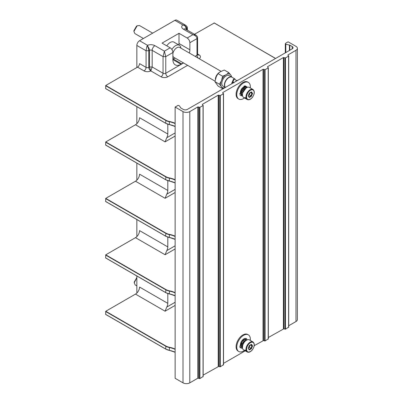 <?xml version="1.0" encoding="UTF-8"?>
<svg xmlns="http://www.w3.org/2000/svg" width="403" height="403" viewBox="0 0 403 403"><rect width="100%" height="100%" fill="white"/><g stroke="black" fill="none" stroke-linecap="round" stroke-linejoin="round"><path stroke-width="0.6" d="M242.012 346.837A4.514 2.604 -60 0 1 241.573 346.907M245.064 339.145L245.064 339.986M245.064 340.691L245.064 341.336M245.785 339.558A4.514 2.604 120 0 0 245.462 339.119M242.238 347.3A4.514 2.604 -60 0 1 241.981 347.295M240.46 345.809A4.514 2.604 -60 0 1 240.379 345.023A4.514 2.604 -60 0 1 242.168 340.681M245.362 339.099A4.514 2.604 -60 0 1 245.825 339.271A4.514 2.604 -60 0 1 246.173 339.548M250.293 340.379A9.601 5.541 120 0 0 250.359 339.261A9.601 5.541 120 0 0 248.369 334.868A9.601 5.541 120 0 0 240.974 337.437A9.601 5.541 120 0 0 236.783 347.099A9.601 5.541 120 0 0 238.767 351.497A9.601 5.541 120 0 0 244.505 350.409M241.19 347.754L242.586 348.404M248.369 334.868L247.694 334.475A9.601 5.541 120 0 0 240.294 337.044A9.601 5.541 120 0 0 236.103 346.711A9.601 5.541 120 0 0 238.092 351.104L238.767 351.497M222.753 92.569L263.033 69.311L265.083 69.694L268.222 67.885L267.562 66.697L283.4 57.553L285.455 57.936L288.593 56.123L287.928 54.939L295.983 50.289A4.801 2.771 0 0 0 297.389 48.33A4.801 2.771 0 0 0 295.983 46.37L288.11 41.821L285.591 43.272A0.962 0.554 0 0 0 285.309 43.665A0.962 0.554 0 0 0 285.813 44.154A19.203 11.088 180 0 0 289.419 45.02A0.962 0.554 0 0 1 289.817 45.161L292.18 46.526A2.881 1.662 180 0 1 293.026 47.7A2.881 1.662 180 0 1 292.18 48.879L187.355 109.399A2.881 1.662 180 0 1 183.279 109.399L180.917 108.034A0.962 0.554 0 0 1 180.675 107.803A19.203 11.088 0 0 0 179.174 105.722A0.962 0.554 0 0 0 177.647 105.596L175.134 107.047L183.007 111.596A4.801 2.771 0 0 0 189.798 111.596L197.853 106.941L199.908 107.324L203.047 105.515L202.382 104.327L218.219 95.184L220.275 95.566L223.413 93.753L222.753 92.886M263.522 69.286L263.522 340.545L254.233 345.648M245.251 350.837L223.524 363.375M244.505 97.964A9.601 5.541 -60 0 1 238.767 99.057L238.092 98.664A9.601 5.541 -60 0 1 236.103 94.267A9.601 5.541 -60 0 1 240.294 84.605A9.601 5.541 -60 0 1 247.694 82.036L248.369 82.424A9.601 5.541 -60 0 1 250.359 86.821A9.601 5.541 -60 0 1 250.293 87.94M175.134 107.047L175.134 378.301L183.007 382.85A4.801 2.771 180 0 0 189.798 382.85L197.853 378.2L199.908 378.583L203.087 376.488M218.713 95.158L218.713 366.413L203.157 375.138M218.713 366.413L220.275 366.821L223.458 364.725M263.522 340.545L265.083 340.953L268.267 338.858M283.893 57.528L283.893 328.783L268.338 337.507M283.893 328.783L285.455 329.191L288.634 327.095M297.389 48.33L297.389 319.584A4.801 2.771 180 0 1 295.983 321.544L288.704 325.745M240.717 92.997A3.073 1.773 120 0 0 241.437 91.929M241.437 344.369A3.073 1.773 -60 0 1 241.059 345.003M169.351 124.603A9.41 5.43 180 0 1 165.85 123.323L105.651 88.635L105.747 85.486L137.519 67.145A2.881 1.662 120 0 0 139.559 63.614L146.072 67.377A1.919 1.108 0 0 0 148.788 67.377L149.468 66.989L149.468 50.365A1.919 1.108 180 0 1 152.183 50.365L163.049 56.637L164.404 51.151L165.764 56.637L163.049 56.637L163.049 73.26A1.919 1.108 0 0 0 165.764 73.26L183.561 62.984M194.453 34.275L214.24 23.006M185.244 28.961L185.335 29.011A3.839 2.217 120 0 0 183.415 29.197A5.763 3.325 0 0 1 182.796 24.921L185.617 25.253C186.942 26.316 187.526 27.238 187.37 28.024L186.811 28.809C186.801 27.676 186.121 26.638 184.776 25.701L182.796 24.921L174.862 20.341L139.559 40.723L147.488 45.302L148.113 46.869L146.752 46.869L147.488 45.302C150.112 44.385 152.581 44.506 154.898 45.66A3.839 2.217 120 0 0 152.183 50.365L152.183 66.989L150.823 70.913L149.468 66.989L152.183 66.989L163.049 73.26A2.881 1.662 120 0 1 161.009 76.787A4.801 2.771 0 0 0 167.799 76.787L187.637 65.336M137.519 67.145L144.037 70.908A4.801 2.771 0 0 0 150.828 70.908A2.881 1.662 60 0 1 148.788 67.377L148.788 50.758L149.468 50.365A3.839 2.217 60 0 0 148.113 46.869L148.788 50.758L146.072 50.758L146.752 46.869M136.839 293.052L136.839 275.979M136.839 236.606L136.839 219.534M136.839 180.161L136.839 163.089M136.839 123.711L136.839 106.644M136.839 67.538L136.839 45.428A3.839 2.217 -60 0 1 139.559 40.723M167.799 124.235L167.799 134.018A5.763 3.325 -60 0 1 166.761 137.75L165.084 141.856L135.484 124.764A5.763 3.325 120 0 0 139.559 117.711L167.799 134.018M167.799 180.68L167.799 190.463A5.763 3.325 -60 0 1 166.761 194.196L165.084 198.301L135.484 181.214A5.763 3.325 120 0 0 139.559 174.156L167.799 190.463M167.799 237.125L167.799 246.908A5.763 3.325 -60 0 1 166.761 250.646L165.084 254.746L135.484 237.659A5.763 3.325 120 0 0 139.559 230.602L167.799 246.908M167.799 293.575L167.799 303.353A5.763 3.325 -60 0 1 166.761 307.091L165.084 311.197L135.484 294.104A5.763 3.325 120 0 0 139.559 287.047L167.799 303.353M175.134 352.217A19.394 11.198 0 0 0 169.411 350.398L169.351 350.348A9.601 5.541 180 0 1 165.714 349.028L105.651 314.421L105.747 311.272L135.484 294.104M174.862 20.341A3.839 2.217 -60 0 1 176.781 20.15L185.617 25.248M197.556 37.791L196.996 38.607L189.868 42.723A3.839 2.217 -120 0 0 187.148 38.018L179.003 33.313L162.031 43.116L170.177 47.816A3.839 2.217 60 0 1 172.892 52.521L172.892 59.579A11.521 6.655 -60 0 0 175.28 64.853A11.521 6.655 -60 0 0 181.038 64.284L181.718 63.891L172.892 58.793M186.811 29.862L186.811 28.809L186.131 29.197A3.839 2.217 -120 0 0 184.776 25.701L184.776 24.915M187.375 30.185L187.37 27.983M198.326 58.203A2.881 1.662 60 0 1 196.996 55.226L196.996 38.607C196.881 36.779 195.52 35.474 192.921 34.688L195.803 35.051C197.022 35.832 197.606 36.759 197.556 37.822L197.591 54.979M189.868 42.723L189.868 49.781A11.521 6.655 -60 0 1 189.43 53.065M183.274 62.818A11.521 6.655 -60 0 1 181.718 63.891M179.003 33.313L179.003 43.509A11.521 6.655 -60 0 1 178.907 44.995M166.787 45.861A7.491 4.322 -60 0 1 170.177 42.486A7.491 4.322 -60 0 1 173.92 42.119L179.355 45.252A7.491 4.322 -60 0 1 180.882 48.128M175.119 58.108A7.491 4.322 -60 0 1 172.892 58.556M171.895 49.519A7.491 4.322 -60 0 1 175.607 45.625A7.491 4.322 -60 0 1 179.355 45.252M228.773 72.616L230.486 74.661A7.667 4.428 120 0 0 226.733 74.328L228.773 72.616L224.264 70.011L220.078 71.895L218.038 73.608L222.547 76.207L225.514 75.034A7.667 4.428 120 0 0 221.761 79.698L222.547 76.207M219.439 84.227L221.151 81.27A7.667 4.428 120 0 0 221.151 86.272L219.439 84.227L214.93 81.623L216.325 76.565L218.038 73.608M214.93 81.623L218.038 86.051L222.547 88.655L221.761 87.139A7.667 4.428 120 0 0 224.955 87.693M231.498 76.963A7.667 4.428 120 0 0 231.095 75.527L231.861 77.18M231.095 75.527L230.486 74.661M221.151 86.272L221.761 87.139M221.151 81.27L221.761 79.698M226.733 74.328L225.514 75.034M225.322 87.481L223.071 86.182A6.095 3.521 -60 0 1 222.139 81.295A6.095 3.521 -60 0 1 226.123 75.925A6.095 3.521 -60 0 1 229.171 75.623L231.775 77.124A6.095 3.521 -60 0 1 231.881 77.195M224.562 87.914L222.547 88.655M225.358 87.456A6.095 3.521 -60 0 1 227.181 78.65A6.095 3.521 -60 0 1 228.723 77.426A6.095 3.521 -60 0 1 231.775 77.124M225.413 87.426A6.095 3.521 -60 0 1 227.403 78.781A6.095 3.521 -60 0 1 228.949 77.557A6.095 3.521 -60 0 1 231.997 77.255L234.732 78.847L236.561 80.922M231.66 83.819L233.1 79.955C233.851 78.938 234.395 78.57 234.732 78.847L233.327 80.635L232.647 83.265M237.513 80.439L237.181 80.247L235.528 81.582M233.851 82.932L232.778 81.411M241.145 91.758A5.138 2.967 -60 0 1 240.717 92.181M240.888 95.224A3.073 1.773 120 0 0 241.357 95.753A3.073 1.773 120 0 0 242.535 95.773M240.999 94.408A4.514 2.604 120 0 0 242.47 94.242M245.064 88.892L245.064 86.62M245.059 86.232A3.073 1.773 120 0 0 245.004 85.809M244.661 86.262A4.514 2.604 120 0 0 243.88 86.272M240.717 90.735L240.717 94.04M233.901 82.524A2.811 1.622 120 0 0 233.266 82.892M234.017 82.459L233.13 82.58A2.025 1.169 120 0 0 232.687 82.726M232.183 83.517L231.881 82.595M246.898 87.537L244.717 86.655L241.921 89.174L240.868 93.038L242.455 95.143M246.601 87.688L243.11 89.723L242.465 94.322M242.47 95.35L242.586 95.969L240.299 93.753L241.478 88.942L245.009 85.844L247.583 87.28M247.518 87.295L245.236 87.048L242.671 89.491L241.503 93.078L242.5 95.561M246.077 88.02L242.843 92.554M243.644 97.466A5.788 3.345 -60 0 1 244.49 89.542A5.788 3.345 120 0 1 249.432 87.441L252.983 89.491A5.788 3.345 -60 0 0 248.041 91.592A5.788 3.345 -60 0 0 247.195 99.516L243.644 97.466M245.16 97.728C246.198 98.624 246.429 98.952 245.855 98.72C244.707 97.959 244.475 97.632 245.16 97.728L244.833 97.617M246.223 98.851L245.895 98.438C244.994 97.869 244.817 97.622 245.372 97.692M250.601 92.504L250.958 92.619L250.837 92.368M252.56 93.415L251.472 96.221L249.291 97.481L248.203 95.929L249.291 93.123L251.472 91.864L252.56 93.415L251.93 93.441L250.454 92.589M251.472 91.864L251.009 92.131M249.291 97.481L248.374 95.707M248.203 95.929L248.248 95.566L248.203 95.929M249.915 92.902A2.257 1.305 -60 0 1 249.724 93.622A2.257 1.305 -60 0 1 249.14 94.629A2.257 1.305 -60 0 1 248.575 95.184M248.565 95.209L249.266 94.806L250.031 92.836M251.472 96.221L249.266 94.806M247.442 87.32L246.843 87.562M238.767 99.057A9.601 5.541 -60 0 1 236.783 94.66A9.601 5.541 -60 0 1 240.974 84.998A9.601 5.541 -60 0 1 248.369 82.424M246.555 87.718A4.514 2.604 120 0 0 245.825 86.831A4.514 2.604 120 0 0 242.349 88.04A4.514 2.604 120 0 0 240.379 92.584A4.514 2.604 120 0 0 241.311 94.65A4.514 2.604 120 0 0 242.445 94.836M245.462 86.68A4.514 2.604 -60 0 1 246.057 88.035M136.839 277.627L134.244 282.825L135.201 284.946L136.839 285.893M136.839 277.541L134.244 282.045L134.244 282.825M243.644 349.91A5.788 3.345 -60 0 1 244.49 341.981A5.788 3.345 120 0 1 249.432 339.88L252.983 341.93A5.788 3.345 -60 0 0 248.041 344.031A5.788 3.345 -60 0 0 247.195 351.96L243.644 349.91M245.16 350.167C246.198 351.063 246.429 351.396 245.855 351.159C244.707 350.403 244.475 350.071 245.16 350.167L244.833 350.056M246.223 351.29L245.895 350.877C244.994 350.308 244.817 350.061 245.372 350.136M250.601 344.943L250.958 345.064L250.837 344.812M252.56 345.855L251.472 348.666L249.291 349.92L248.203 348.373L249.291 345.562L251.472 344.303L252.56 345.855L251.93 345.88L250.454 345.028M251.472 344.303L251.009 344.57M249.291 349.92L248.374 348.147M248.203 348.373L248.248 348.006L248.203 348.373M249.915 345.341A2.257 1.305 -60 0 1 249.724 346.061A2.257 1.305 -60 0 1 249.14 347.074A2.257 1.305 -60 0 1 248.575 347.628M248.565 347.653L249.266 347.245L250.031 345.275M251.472 348.666L249.266 347.245M246.898 339.976L244.787 339.22L242.132 341.618L241.065 345.321L242.45 347.517M246.304 340.308L243.563 342.207L242.581 345.965M247.593 339.719L243.498 339.276L240.48 344.827L242.576 348.378M247.387 339.779L243.069 342.051L242.45 347.562M152.677 33.147L139.498 25.54L137.181 25.767L133.902 31.444L134.864 33.565L143.408 38.497M137.181 25.767L136.501 26.16L133.902 30.658L133.902 31.444M169.351 293.943A9.41 5.43 180 0 1 165.85 292.664L105.651 257.97L105.747 254.827L135.484 237.659M169.351 237.493A9.41 5.43 180 0 1 165.85 236.218L105.651 201.525L105.747 198.382L135.484 181.214M169.351 181.048A9.41 5.43 180 0 1 165.85 179.768L105.651 145.08L105.747 141.937L135.484 124.764M239.845 346.283L239.533 346.106M263.033 69.311L263.033 340.57M292.18 46.526L292.18 48.879M289.817 50.239L289.817 45.161M289.419 50.471L289.419 45.02M285.813 52.556L285.813 44.154M295.983 321.544L295.983 50.289M287.928 55.256L287.928 54.939M288.593 56.123L288.593 327.382M285.455 57.936L285.455 329.191M284.961 57.961L284.961 329.216M283.4 57.553L283.4 328.808M267.562 67.019L267.562 66.697M268.222 67.885L268.222 339.14M265.083 69.694L265.083 340.953M264.595 69.719L264.595 340.978M223.413 93.753L223.413 365.012M220.275 95.566L220.275 366.821M219.781 95.592L219.781 366.846M218.219 95.184L218.219 366.438M202.382 104.649L202.382 104.327M203.047 105.515L203.047 376.77M199.908 107.324L199.908 378.583M199.414 107.349L199.414 378.608M198.347 106.916L198.347 378.175M197.853 106.941L197.853 378.2M189.798 111.596L189.798 382.85M183.007 111.596L183.007 382.85M175.134 126.431A19.394 11.198 0 0 0 169.411 124.613L169.351 121.741A19.203 11.088 180 0 1 175.134 123.595M175.134 126.421A19.203 11.088 0 0 0 169.351 124.562A9.601 5.541 180 0 1 165.714 123.247L105.611 88.544M105.611 85.723L165.714 120.421A9.601 5.541 0 0 0 169.351 121.741L169.411 121.479A19.394 11.198 180 0 1 175.134 123.298M105.747 85.486L165.85 120.19L165.714 123.247M275.466 58.531A9.41 5.43 0 0 0 274.206 57.629L214.104 22.926M165.85 120.19A9.41 5.43 0 0 0 169.411 121.479M150.828 70.908L161.009 76.787M199.158 58.682A4.801 2.771 0 0 0 199.032 54.833L197.556 53.982M274.206 57.629L274.342 57.705A9.601 5.541 0 0 1 275.496 58.511M185.919 29.343A1.919 1.108 0 0 1 186.131 29.197L186.131 29.469M199.032 54.833A2.881 1.662 -60 0 1 197.717 55.04M195.082 56.329L196.996 55.226A1.919 1.108 0 0 0 197.556 54.445M167.799 76.787A2.881 1.662 60 0 1 165.764 73.26L165.764 56.637L172.892 52.521M136.839 45.428L146.072 50.758L146.072 67.377A2.881 1.662 120 0 1 144.037 70.908M169.351 350.388A9.41 5.43 180 0 1 165.85 349.109L105.611 314.33M105.611 311.509L165.714 346.207A9.601 5.541 0 0 0 169.351 347.527A19.203 11.088 180 0 1 175.134 349.381M105.747 311.272L165.85 345.976L165.714 349.028M165.85 345.976A9.41 5.43 0 0 0 169.411 347.265A19.394 11.198 180 0 1 175.134 349.084M175.134 305.393L165.084 311.197M183.415 29.197L192.921 34.688L187.148 38.018M170.177 47.816L164.404 51.151L154.898 45.66M189.868 49.781L179.003 43.509M181.038 64.284L172.892 59.579M172.892 53.513A5.763 3.325 -60 0 1 176.831 47.74A5.763 3.325 -60 0 1 179.713 47.453L221.061 71.331M215.398 79.24A5.763 3.325 -60 0 1 219.297 72.459M215.006 81.134L173.95 57.433A5.763 3.325 -60 0 1 172.892 55.921M239.825 93.828L239.543 93.667M244.873 86.237L244.435 85.985M252.283 97.375A5.375 3.103 -60 0 1 247.089 98.77A5.375 3.103 -60 0 1 248.48 91.97A5.375 3.103 -60 0 1 253.673 90.574A5.375 3.103 -60 0 1 252.283 97.375M251.079 92.227L251.93 93.441L251.009 95.813L249.19 96.866M252.283 349.819A5.375 3.103 -60 0 1 247.089 351.209A5.375 3.103 -60 0 1 248.48 344.409A5.375 3.103 -60 0 1 253.673 343.018A5.375 3.103 -60 0 1 252.283 349.819M251.079 344.671L251.93 345.88L251.009 348.252L249.19 349.305M166.761 307.091L175.134 302.26M175.134 295.772A19.394 11.198 0 0 0 169.411 293.953L169.351 293.903A9.601 5.541 180 0 1 165.714 292.583L105.611 257.885M105.611 255.064L165.714 289.762A9.601 5.541 0 0 0 169.351 291.077A19.203 11.088 180 0 1 175.134 292.936M165.714 292.583L165.85 289.525A9.41 5.43 0 0 0 169.411 290.815A19.394 11.198 180 0 1 175.134 292.638M105.747 254.827L165.85 289.525M175.134 248.948L165.084 254.746M175.134 295.757A19.203 11.088 0 0 0 169.351 293.903L169.411 290.815M166.761 250.646L175.134 245.81M175.134 239.327A19.394 11.198 0 0 0 169.411 237.508L169.351 237.453A9.601 5.541 180 0 1 165.714 236.138L105.611 201.44M105.611 198.614L165.714 233.317A9.601 5.541 0 0 0 169.351 234.632A19.203 11.088 180 0 1 175.134 236.49M165.714 236.138L165.85 233.08A9.41 5.43 0 0 0 169.411 234.37A19.394 11.198 180 0 1 175.134 236.188M105.747 198.382L165.85 233.08M175.134 192.503L165.084 198.301M175.134 239.311A19.203 11.088 0 0 0 169.351 237.453L169.411 234.37M166.761 194.196L175.134 189.365M175.134 182.881A19.394 11.198 0 0 0 169.411 181.058L169.351 181.007A9.601 5.541 180 0 1 165.714 179.693L105.611 144.994M105.611 142.168L165.714 176.872A9.601 5.541 0 0 0 169.351 178.186A19.203 11.088 180 0 1 175.134 180.04M165.714 179.693L165.85 176.635A9.41 5.43 0 0 0 169.411 177.924A19.394 11.198 180 0 1 175.134 179.743M105.747 141.937L165.85 176.635M175.134 136.053L165.084 141.856M175.134 182.866A19.203 11.088 0 0 0 169.351 181.007L169.411 177.924M166.761 137.75L175.134 132.919M175.134 352.202A19.203 11.088 0 0 0 169.351 350.348L169.411 347.265M285.309 52.843L285.309 43.665M288.704 55.967L288.704 327.221M268.338 67.724L268.338 338.983M223.524 93.597L223.524 364.851M203.157 105.354L203.157 376.614M175.134 126.487L165.749 123.333L105.651 88.635M275.531 58.49L214.2 22.921M175.134 352.272L165.749 349.119L105.651 314.421M185.335 29.011L195.803 35.051M239.82 94.866L241.357 95.753M240.717 91.511L242.792 92.71M242.616 87.773L244.883 89.083M252.983 89.491C254.913 91.259 254.691 93.919 252.313 97.466C250.48 99.566 248.777 100.251 247.195 99.516M248.344 95.783L249.331 93.229M249.331 93.239L251.265 92.121M241.14 344.192L242.012 344.701M242.541 345.003L242.792 345.149M243.024 340.449L243.906 340.958M244.374 341.23L244.883 341.522M252.983 341.93C254.913 343.699 254.691 346.358 252.313 349.91C250.48 352.01 248.777 352.69 247.195 351.96M248.344 348.222L249.331 345.673L251.265 344.56M246.712 338.535L244.933 338.364C243.069 339.014 241.664 340.575 240.717 343.049C240.052 345.799 240.369 347.487 241.659 348.111M246.278 339.286L246.565 339.522M242.405 347.497L242.092 347.366M247.296 339.719L245.765 339.563L242.138 343.573L241.921 346.565L242.455 347.593M175.134 295.827L165.749 292.674L105.651 257.97M175.134 239.382L165.749 236.223L105.651 201.525M175.134 182.937L165.749 179.778L105.651 145.08M241.357 348.192L239.805 347.3"/></g></svg>
